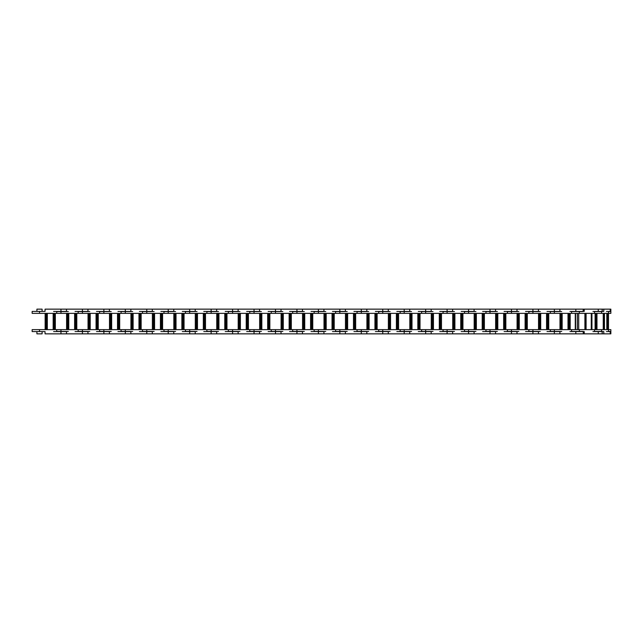 <?xml version="1.0" encoding="UTF-8"?>
<svg xmlns="http://www.w3.org/2000/svg" width="643" height="643" viewBox="0 0 643 643"><rect width="100%" height="100%" fill="white"/><g stroke="black" fill="none" stroke-linecap="round" stroke-linejoin="round"><path stroke-width="0.96" d="M596.101 329.626L596.101 313.374M606.429 311.421L610.85 311.421L610.85 313.374L608.495 313.374L608.479 329.626L601.551 329.626L601.551 331.579L603.785 331.579L603.785 333.854L610.85 333.854L610.85 331.442L608.495 331.442L608.495 329.626L610.85 329.626L610.85 331.579L606.429 331.579M607.49 329.626L607.49 313.374M603.785 333.854L45.058 333.854L45.058 331.579L32.15 331.579L32.15 329.626L39.512 329.626L39.512 331.579M601.551 331.579L592.926 331.579M601.551 329.626L39.512 329.626M603.247 329.626L603.247 313.374L603.247 329.626M601.551 313.374L601.551 311.421L603.785 311.421L603.785 309.146L610.85 309.146L610.85 311.558L608.495 311.558L608.495 313.374L32.15 313.374L32.15 311.421L45.058 311.421L45.058 309.146L60.964 309.146L60.964 311.558L56.713 311.558L56.713 313.374L57.131 313.374M604.131 313.374L604.131 329.626M601.551 311.421L592.926 311.421M603.785 309.146L598.247 309.146L598.247 311.558L594.502 311.558L594.502 313.374M583.289 333.854L583.169 331.579M583.169 331.442L571.563 331.442L571.563 329.626M561.122 313.374L561.122 329.626M554.362 329.626L554.362 331.579L559.908 331.579L559.908 333.854M554.362 331.579L547 331.579M570.188 329.626L570.188 313.374M559.981 313.374L559.981 329.626M561.853 313.374L561.853 329.626M568.316 329.626L568.316 313.374M554.362 313.374L554.362 311.421L547 311.421M583.169 311.558L571.563 311.558L571.563 313.374M554.362 311.421L559.908 311.421L559.908 309.146L575.815 309.146L575.815 311.558M579.351 313.374L579.351 311.421L584.23 311.421L584.23 309.146L575.815 309.146M583.169 311.421L583.169 309.99M561.725 331.442L550.111 331.442L550.521 329.626M539.67 313.374L539.67 329.626M532.91 329.626L532.91 331.579L538.456 331.579L538.456 333.854M532.91 331.579L525.548 331.579M550.111 331.442L550.521 331.442M548.736 329.626L548.736 313.374M538.529 313.374L538.529 329.626M550.521 313.374L550.111 313.374L550.521 311.558M540.401 313.374L540.401 329.626M546.863 329.626L546.863 313.374M532.91 313.374L532.91 311.421L525.548 311.421M561.725 311.558L550.111 311.558M532.91 311.421L538.456 311.421L538.456 309.146L554.362 309.146L554.362 311.558M559.908 309.146L554.362 309.146M540.273 331.442L528.659 331.442L529.068 329.626M518.218 313.374L518.218 329.626M511.458 329.626L511.458 331.579L517.004 331.579L517.004 333.854M511.458 331.579L504.096 331.579M528.659 331.442L529.068 331.442M527.284 329.626L527.284 313.374M517.076 313.374L517.076 329.626M529.068 313.374L528.659 313.374L529.068 311.558M518.949 313.374L518.949 329.626M525.411 329.626L525.411 313.374M511.458 313.374L511.458 311.421L504.096 311.421M540.273 311.558L528.659 311.558M511.458 311.421L517.004 311.421L517.004 309.146L532.91 309.146L532.91 311.558M538.456 309.146L532.91 309.146M518.821 331.442L507.206 331.442L507.616 329.626M496.766 313.374L496.766 329.626M490.006 329.626L490.006 331.579L495.552 331.579L495.552 333.854M490.006 331.579L482.644 331.579M507.206 331.442L507.616 331.442M505.832 329.626L505.832 313.374M495.624 313.374L495.624 329.626M507.616 313.374L507.206 313.374L507.616 311.558M497.497 313.374L497.497 329.626M503.959 329.626L503.959 313.374M490.006 313.374L490.006 311.421L482.644 311.421M518.821 311.558L507.206 311.558M490.006 311.421L495.552 311.421L495.552 309.146L511.458 309.146L511.458 311.558M517.004 309.146L511.458 309.146M497.369 331.442L485.754 331.442L486.164 329.626M475.314 313.374L475.314 329.626M468.554 329.626L468.554 331.579L474.1 331.579L474.1 333.854M468.554 331.579L461.192 331.579M485.754 331.442L486.164 331.442M484.38 329.626L484.38 313.374M474.172 313.374L474.172 329.626M486.164 313.374L485.754 313.374L486.164 311.558M476.045 313.374L476.045 329.626M482.507 329.626L482.507 313.374M468.554 313.374L468.554 311.421L461.192 311.421M497.369 311.558L485.754 311.558M468.554 311.421L474.1 311.421L474.1 309.146L490.006 309.146L490.006 311.558M495.552 309.146L490.006 309.146M475.916 331.442L464.302 331.442L464.712 329.626M453.862 313.374L453.862 329.626M447.102 329.626L447.102 331.579L452.648 331.579L452.648 333.854M447.102 331.579L439.74 331.579M464.302 331.442L464.712 331.442M462.928 329.626L462.928 313.374M452.72 313.374L452.72 329.626M464.712 313.374L464.302 313.374L464.712 311.558M454.593 313.374L454.593 329.626M461.055 329.626L461.055 313.374M447.102 313.374L447.102 311.421L439.74 311.421M475.916 311.558L464.302 311.558M447.102 311.421L452.648 311.421L452.648 309.146L468.554 309.146L468.554 311.558M474.1 309.146L468.554 309.146M454.464 331.442L442.85 331.442L443.26 329.626M432.409 313.374L432.409 329.626M425.65 329.626L425.65 331.579L431.196 331.579L431.196 333.854M425.65 331.579L418.288 331.579M442.85 331.442L443.26 331.442M441.476 329.626L441.476 313.374M431.268 313.374L431.268 329.626M443.26 313.374L442.85 313.374L443.26 311.558M433.141 313.374L433.141 329.626M439.603 329.626L439.603 313.374M425.65 313.374L425.65 311.421L418.288 311.421M454.464 311.558L442.85 311.558M425.65 311.421L431.196 311.421L431.196 309.146L447.102 309.146L447.102 311.558M452.648 309.146L447.102 309.146M433.012 331.442L421.398 331.442L421.808 329.626M410.957 313.374L410.957 329.626M404.198 329.626L404.198 331.579L409.744 331.579L409.744 333.854M404.198 331.579L396.835 331.579M421.398 331.442L421.808 331.442M420.024 329.626L420.024 313.374M409.816 313.374L409.816 329.626M421.808 313.374L421.398 313.374L421.808 311.558M411.689 313.374L411.689 329.626M418.151 329.626L418.151 313.374M404.198 313.374L404.198 311.421L396.835 311.421M433.012 311.558L421.398 311.558M404.198 311.421L409.744 311.421L409.744 309.146L425.65 309.146L425.65 311.558M431.196 309.146L425.65 309.146M411.56 331.442L399.946 331.442L400.356 329.626M389.505 313.374L389.505 329.626M382.746 329.626L382.746 331.579L388.292 331.579L388.292 333.854M382.746 331.579L375.383 331.579M399.946 331.442L400.356 331.442M398.572 329.626L398.572 313.374M388.364 313.374L388.364 329.626M400.356 313.374L399.946 313.374L400.356 311.558M390.237 313.374L390.237 329.626M396.707 329.626L396.707 313.374M382.746 313.374L382.746 311.421L375.383 311.421M411.56 311.558L399.946 311.558M382.746 311.421L388.292 311.421L388.292 309.146L404.198 309.146L404.198 311.558M409.744 309.146L404.198 309.146M390.108 331.442L378.494 331.442L378.904 329.626M368.053 313.374L368.053 329.626M361.294 329.626L361.294 331.579L366.84 331.579L366.84 333.854M361.294 331.579L353.931 331.579M378.494 331.442L378.904 331.442M377.119 329.626L377.119 313.374M366.912 313.374L366.912 329.626M378.904 313.374L378.494 313.374L378.904 311.558M368.785 313.374L368.785 329.626M375.255 329.626L375.255 313.374M361.294 313.374L361.294 311.421L353.931 311.421M390.108 311.558L378.494 311.558M361.294 311.421L366.84 311.421L366.84 309.146L382.746 309.146L382.746 311.558M388.292 309.146L382.746 309.146M368.656 331.442L357.042 331.442L357.042 329.626L357.46 329.626M346.601 313.374L346.601 329.626M339.842 329.626L339.842 331.579L345.387 331.579L345.387 333.854M339.842 331.579L332.479 331.579M357.042 331.442L357.46 331.442M355.667 329.626L355.667 313.374M345.46 313.374L345.46 329.626M357.46 313.374L357.042 313.374L357.042 311.558L357.46 311.558M347.333 313.374L347.333 329.626M353.803 329.626L353.803 313.374M339.842 313.374L339.842 311.421L332.479 311.421M368.656 311.558L357.042 311.558M339.842 311.421L345.387 311.421L345.387 309.146L361.294 309.146L361.294 311.558M366.84 309.146L361.294 309.146M347.204 331.442L335.59 331.442L335.59 329.626L336.008 329.626M325.149 313.374L325.149 329.626M318.389 329.626L318.389 331.579L323.935 331.579L323.935 333.854M318.389 331.579L311.027 331.579M335.59 331.442L336.008 331.442M334.215 329.626L334.215 313.374M324.008 313.374L324.008 329.626M336.008 313.374L335.59 313.374L335.59 311.558L336.008 311.558M325.88 313.374L325.88 329.626M332.351 329.626L332.351 313.374M318.389 313.374L318.389 311.421L311.027 311.421M347.204 311.558L335.59 311.558M318.389 311.421L323.935 311.421L323.935 309.146L339.842 309.146L339.842 311.558M345.387 309.146L339.842 309.146M325.752 331.442L314.138 331.442L314.138 329.626L314.556 329.626M303.697 313.374L303.697 329.626M296.937 329.626L296.937 331.579L302.483 331.579L302.483 333.854M296.937 331.579L289.575 331.579M314.138 331.442L314.556 331.442M312.763 329.626L312.763 313.374M302.556 313.374L302.556 329.626M314.556 313.374L314.138 313.374L314.138 311.558L314.556 311.558M304.428 313.374L304.428 329.626M310.899 329.626L310.899 313.374M296.937 313.374L296.937 311.421L289.575 311.421M325.752 311.558L314.138 311.558M296.937 311.421L302.483 311.421L302.483 309.146L318.389 309.146L318.389 311.558M323.935 309.146L318.389 309.146M304.3 331.442L292.686 331.442L292.686 329.626L293.104 329.626M282.245 313.374L282.245 329.626M275.485 329.626L275.485 331.579L281.031 331.579L281.031 333.854M275.485 331.579L268.123 331.579M292.686 331.442L293.104 331.442M291.311 329.626L291.311 313.374M281.104 313.374L281.104 329.626M293.104 313.374L292.686 313.374L292.686 311.558L293.104 311.558M282.976 313.374L282.976 329.626M289.446 329.626L289.446 313.374M275.485 313.374L275.485 311.421L268.123 311.421M304.3 311.558L292.686 311.558M275.485 311.421L281.031 311.421L281.031 309.146L296.937 309.146L296.937 311.558M302.483 309.146L296.937 309.146M282.848 331.442L271.233 331.442L271.233 329.626L271.651 329.626M260.793 313.374L260.793 329.626M254.033 329.626L254.033 331.579L259.579 331.579L259.579 333.854M254.033 331.579L246.671 331.579M271.233 331.442L271.651 331.442M269.859 329.626L269.859 313.374M259.651 313.374L259.651 329.626M271.651 313.374L271.233 313.374L271.233 311.558L271.651 311.558M261.524 313.374L261.524 329.626M267.994 329.626L267.994 313.374M254.033 313.374L254.033 311.421L246.671 311.421M282.848 311.558L271.233 311.558M254.033 311.421L259.579 311.421L259.579 309.146L275.485 309.146L275.485 311.558M281.031 309.146L275.485 309.146M261.396 331.442L249.781 331.442L249.781 329.626L250.199 329.626M239.341 313.374L239.341 329.626M232.581 329.626L232.581 331.579L238.127 331.579L238.127 333.854M232.581 331.579L225.219 331.579M249.781 331.442L250.199 331.442M248.407 329.626L248.407 313.374M238.199 313.374L238.199 329.626M250.199 313.374L249.781 313.374L249.781 311.558L250.199 311.558M240.072 313.374L240.072 329.626M246.542 329.626L246.542 313.374M232.581 313.374L232.581 311.421L225.219 311.421M261.396 311.558L249.781 311.558M232.581 311.421L238.127 311.421L238.127 309.146L254.033 309.146L254.033 311.558M259.579 309.146L254.033 309.146M239.943 331.442L228.329 331.442L228.329 329.626L228.747 329.626M217.889 313.374L217.889 329.626M211.129 329.626L211.129 331.579L216.675 331.579L216.675 333.854M211.129 331.579L203.767 331.579M228.329 331.442L228.747 331.442M226.955 329.626L226.955 313.374M216.747 313.374L216.747 329.626M228.747 313.374L228.329 313.374L228.329 311.558L228.747 311.558M218.62 313.374L218.62 329.626M225.09 329.626L225.09 313.374M211.129 313.374L211.129 311.421L203.767 311.421M239.943 311.558L228.329 311.558M211.129 311.421L216.675 311.421L216.675 309.146L232.581 309.146L232.581 311.558M238.127 309.146L232.581 309.146M218.491 331.442L206.877 331.442L206.877 329.626L207.295 329.626M196.436 313.374L196.436 329.626M189.677 329.626L189.677 331.579L195.223 331.579L195.223 333.854M189.677 331.579L182.315 331.579M206.877 331.442L207.295 331.442M205.503 329.626L205.503 313.374M195.295 313.374L195.295 329.626M207.295 313.374L206.877 313.374L206.877 311.558L207.295 311.558M197.168 313.374L197.168 329.626M203.638 329.626L203.638 313.374M189.677 313.374L189.677 311.421L182.315 311.421M218.491 311.558L206.877 311.558M189.677 311.421L195.223 311.421L195.223 309.146L211.129 309.146L211.129 311.558M216.675 309.146L211.129 309.146M197.039 331.442L185.425 331.442L185.425 329.626L185.843 329.626M174.984 313.374L174.984 329.626M168.225 329.626L168.225 331.579L173.771 331.579L173.771 333.854M168.225 331.579L160.863 331.579M185.425 331.442L185.843 331.442M184.051 329.626L184.051 313.374M173.843 313.374L173.843 329.626M185.843 313.374L185.425 313.374L185.425 311.558L185.843 311.558M175.716 313.374L175.716 329.626M182.186 329.626L182.186 313.374M168.225 313.374L168.225 311.421L160.863 311.421M197.039 311.558L185.425 311.558M168.225 311.421L173.771 311.421L173.771 309.146L189.677 309.146L189.677 311.558M195.223 309.146L189.677 309.146M175.587 331.442L163.973 331.442L163.973 329.626L164.391 329.626M153.532 313.374L153.532 329.626M146.773 329.626L146.773 331.579L152.319 331.579L152.319 333.854M146.773 331.579L139.41 331.579M163.973 331.442L164.391 331.442M162.599 329.626L162.599 313.374M152.391 313.374L152.391 329.626M164.391 313.374L163.973 313.374L163.973 311.558L164.391 311.558M154.264 313.374L154.264 329.626M160.734 329.626L160.734 313.374M146.773 313.374L146.773 311.421L139.41 311.421M175.587 311.558L163.973 311.558M146.773 311.421L152.319 311.421L152.319 309.146L168.225 309.146L168.225 311.558M173.771 309.146L168.225 309.146M154.135 331.442L142.521 331.442L142.521 329.626L142.939 329.626M132.08 313.374L132.08 329.626M125.321 329.626L125.321 331.579L130.867 331.579L130.867 333.854M125.321 331.579L117.958 331.579M142.521 331.442L142.939 331.442M141.147 329.626L141.147 313.374M130.939 313.374L130.939 329.626M142.939 313.374L142.521 313.374L142.521 311.558L142.939 311.558M132.812 313.374L132.812 329.626M139.282 329.626L139.282 313.374M125.321 313.374L125.321 311.421L117.958 311.421M154.135 311.558L142.521 311.558M125.321 311.421L130.867 311.421L130.867 309.146L146.773 309.146L146.773 311.558M152.319 309.146L146.773 309.146M132.683 331.442L121.069 331.442L121.069 329.626L121.487 329.626M110.628 313.374L110.628 329.626M103.869 329.626L103.869 331.579L109.414 331.579L109.414 333.854M103.869 331.579L96.506 331.579M121.069 331.442L121.487 331.442M119.694 329.626L119.694 313.374M109.495 313.374L109.495 329.626M121.487 313.374L121.069 313.374L121.069 311.558L121.487 311.558M111.36 313.374L111.36 329.626M117.83 329.626L117.83 313.374M103.869 313.374L103.869 311.421L96.506 311.421M132.683 311.558L121.069 311.558M103.869 311.421L109.414 311.421L109.414 309.146L125.321 309.146L125.321 311.558M130.867 309.146L125.321 309.146M111.231 331.442L99.617 331.442L99.617 329.626L100.035 329.626M89.176 313.374L89.176 329.626M82.417 329.626L82.417 331.579L87.962 331.579L87.962 333.854M82.417 331.579L75.054 331.579M99.617 331.442L100.035 331.442M98.242 329.626L98.242 313.374M88.043 313.374L88.043 329.626M100.035 313.374L99.617 313.374L99.617 311.558L100.035 311.558M89.907 313.374L89.907 329.626M96.378 329.626L96.378 313.374M82.417 313.374L82.417 311.421L75.054 311.421M111.231 311.558L99.617 311.558M82.417 311.421L87.962 311.421L87.962 309.146L103.869 309.146L103.869 311.558M109.414 309.146L103.869 309.146M89.779 331.442L78.165 331.442L78.165 329.626L78.583 329.626M67.724 313.374L67.724 329.626M60.964 329.626L60.964 331.579L66.51 331.579L66.51 333.854M60.964 331.579L53.602 331.579M78.165 331.442L78.583 331.442M76.79 329.626L76.79 313.374M66.591 313.374L66.591 329.626M78.583 313.374L78.165 313.374L78.165 311.558L78.583 311.558M68.455 313.374L68.455 329.626M74.926 329.626L74.926 313.374M60.964 313.374L60.964 311.421L53.602 311.421M89.779 311.558L78.165 311.558M60.964 311.421L66.51 311.421L66.51 309.146L82.417 309.146L82.417 311.558M87.962 309.146L82.417 309.146M68.327 331.442L56.713 331.442L56.713 329.626L57.131 329.626M42.108 331.579L42.108 333.854L36.908 333.854L36.908 331.579M46.272 313.374L46.272 329.626M36.908 311.421L36.908 309.146L42.108 309.146L42.108 311.421M56.713 331.442L57.131 331.442M55.338 329.626L55.338 313.374M45.139 313.374L45.139 329.626M47.003 313.374L47.003 329.626M53.473 329.626L53.473 313.374M57.131 311.558L56.713 311.558M68.327 311.558L60.964 311.558M66.51 309.146L60.964 309.146M575.598 313.374L575.598 329.626M602.186 331.442L594.502 331.442L594.502 329.626M579.351 329.626L579.351 331.579L584.23 331.579L584.23 333.854M579.351 331.579L569.939 331.579M585.717 313.374L585.717 329.626M591.415 329.626L591.415 313.374M579.351 311.421L569.939 311.421M584.23 309.146L598.247 309.146M602.186 311.558L598.247 311.558M596.865 329.626L596.865 313.374M608.358 329.626L608.358 313.374L608.366 329.626M595.804 329.626L595.804 313.374L595.836 329.626M608.471 329.626L608.471 313.374M608.141 329.626L608.141 313.374M610.215 333.854L610.215 331.442M603.825 329.626L603.825 313.374M595.088 313.374L595.088 329.626M604.46 329.626L604.46 313.374M606.823 313.374L606.823 329.626M603.504 329.626L603.504 313.374M610.215 309.146L610.215 311.558M603.986 329.626L603.986 313.374M606.871 313.374L606.888 329.626M575.815 333.854L575.815 331.442M561.315 329.626L561.315 313.374M569.216 313.374L569.216 329.626M560.953 329.626L560.953 313.374M562.159 329.626L562.159 313.374M568.01 313.374L568.01 329.626M569.031 313.374L569.031 329.626M561.725 329.626L561.725 313.374M568.444 313.374L568.444 329.626M568.854 313.374L568.854 329.626M554.362 333.854L554.362 331.442M539.863 329.626L539.863 313.374M547.764 313.374L547.764 329.626M539.501 329.626L539.501 313.374M540.707 329.626L540.707 313.374M546.558 313.374L546.558 329.626M547.579 313.374L547.579 329.626L547.595 313.374M540.273 329.626L540.273 313.374M546.992 313.374L546.992 329.626M547.402 313.374L547.402 329.626M532.91 333.854L532.91 331.442M518.411 329.626L518.411 313.374M526.312 313.374L526.312 329.626M518.049 329.626L518.049 313.374M519.255 329.626L519.255 313.374M525.106 313.374L525.106 329.626M526.127 313.374L526.127 329.626L526.143 313.374M518.821 329.626L518.821 313.374M525.54 313.374L525.54 329.626M525.95 313.374L525.95 329.626M511.458 333.854L511.458 331.442M496.959 329.626L496.959 313.374M504.859 313.374L504.859 329.626M496.605 329.626L496.605 313.374M497.803 329.626L497.803 313.374M503.654 313.374L503.654 329.626M504.675 313.374L504.675 329.626L504.691 313.374M497.369 329.626L497.369 313.374M504.088 313.374L504.088 329.626M504.498 313.374L504.498 329.626M490.006 333.854L490.006 331.442M475.507 329.626L475.507 313.374M483.407 313.374L483.407 329.626M475.153 329.626L475.153 313.374M476.35 329.626L476.35 313.374M482.202 313.374L482.202 329.626M483.223 313.374L483.223 329.626M475.916 329.626L475.916 313.374M482.636 313.374L482.636 329.626M483.046 313.374L483.046 329.626M468.554 333.854L468.554 331.442M454.054 329.626L454.054 313.374M461.955 313.374L461.955 329.626M453.701 329.626L453.701 313.374M454.898 329.626L454.898 313.374M460.75 313.374L460.75 329.626M461.77 313.374L461.77 329.626M454.464 329.626L454.464 313.374M461.184 313.374L461.184 329.626M461.594 313.374L461.594 329.626M447.102 333.854L447.102 331.442M432.602 329.626L432.602 313.374M440.503 313.374L440.503 329.626M432.249 329.626L432.249 313.374M433.446 329.626L433.446 313.374M439.298 313.374L439.298 329.626M440.326 313.374L440.326 329.626L440.342 313.374M433.012 329.626L433.012 313.374M439.732 313.374L439.732 329.626M440.142 313.374L440.142 329.626M425.65 333.854L425.65 331.442M411.15 329.626L411.15 313.374M419.051 313.374L419.051 329.626M410.797 329.626L410.797 313.374M411.994 329.626L411.994 313.374M417.846 313.374L417.846 329.626M418.874 313.374L418.874 329.626L418.89 313.374M411.56 329.626L411.56 313.374M418.28 313.374L418.28 329.626M418.689 313.374L418.689 329.626M404.198 333.854L404.198 331.442M389.698 329.626L389.698 313.374M397.599 313.374L397.599 329.626M389.345 329.626L389.345 313.374M390.542 329.626L390.542 313.374M396.393 313.374L396.393 329.626M397.422 313.374L397.422 329.626M390.108 329.626L390.108 313.374M396.827 313.374L396.827 329.626M397.237 313.374L397.237 329.626M382.746 333.854L382.746 331.442M368.246 329.626L368.246 313.374M376.147 313.374L376.147 329.626M367.892 329.626L367.892 313.374M369.09 329.626L369.09 313.374M374.941 313.374L374.941 329.626M375.97 313.374L375.97 329.626M368.656 329.626L368.656 313.374M375.375 313.374L375.375 329.626M375.785 313.374L375.785 329.626M361.294 333.854L361.294 331.442M346.794 329.626L346.794 313.374M354.695 313.374L354.695 329.626M346.44 329.626L346.44 313.374M347.638 329.626L347.638 313.374M353.489 313.374L353.489 329.626M354.518 313.374L354.518 329.626L354.534 313.374M347.204 329.626L347.204 313.374M353.923 313.374L353.923 329.626M354.333 313.374L354.333 329.626M339.842 333.854L339.842 331.442M325.342 329.626L325.342 313.374M333.243 313.374L333.243 329.626M324.988 329.626L324.988 313.374M326.186 329.626L326.186 313.374M332.037 313.374L332.037 329.626M333.066 313.374L333.066 329.626L333.082 313.374M325.752 329.626L325.752 313.374M332.471 313.374L332.471 329.626M332.881 313.374L332.881 329.626M318.389 333.854L318.389 331.442M303.89 329.626L303.89 313.374M311.791 313.374L311.791 329.626M303.536 329.626L303.536 313.374M304.734 329.626L304.734 313.374M310.585 313.374L310.585 329.626M311.614 313.374L311.614 329.626L311.63 313.374M304.3 329.626L304.3 313.374M311.019 313.374L311.019 329.626M311.429 313.374L311.429 329.626M296.937 333.854L296.937 331.442M282.438 329.626L282.438 313.374M290.339 313.374L290.339 329.626M282.084 329.626L282.084 313.374M283.282 329.626L283.282 313.374M289.133 313.374L289.133 329.626M290.162 313.374L290.162 329.626M282.848 329.626L282.848 313.374M289.567 313.374L289.567 329.626M289.977 313.374L289.977 329.626M275.485 333.854L275.485 331.442M260.986 329.626L260.986 313.374M268.887 313.374L268.887 329.626M260.632 329.626L260.632 313.374M261.83 329.626L261.83 313.374M267.681 313.374L267.681 329.626M268.71 313.374L268.71 329.626M261.396 329.626L261.396 313.374M268.115 313.374L268.115 329.626M268.525 313.374L268.525 329.626M254.033 333.854L254.033 331.442M239.534 329.626L239.534 313.374M247.434 313.374L247.434 329.626M239.18 329.626L239.18 313.374M240.378 329.626L240.378 313.374M246.229 313.374L246.229 329.626M247.258 313.374L247.258 329.626L247.274 313.374M239.943 329.626L239.943 313.374M246.663 313.374L246.663 329.626M247.073 313.374L247.073 329.626M232.581 333.854L232.581 331.442M218.081 329.626L218.081 313.374M225.982 313.374L225.982 329.626M217.728 329.626L217.728 313.374M218.925 329.626L218.925 313.374M224.777 313.374L224.777 329.626M225.806 313.374L225.806 329.626L225.822 313.374M218.491 329.626L218.491 313.374M225.211 313.374L225.211 329.626M225.621 313.374L225.621 329.626M211.129 333.854L211.129 331.442M196.629 329.626L196.629 313.374M204.53 313.374L204.53 329.626M196.276 329.626L196.276 313.374M197.473 329.626L197.473 313.374M203.325 313.374L203.325 329.626M204.353 313.374L204.353 329.626L204.37 313.374M197.039 329.626L197.039 313.374M203.759 313.374L203.759 329.626M204.169 313.374L204.169 329.626M189.677 333.854L189.677 331.442M175.177 329.626L175.177 313.374M183.078 313.374L183.078 329.626M174.824 329.626L174.824 313.374M176.021 329.626L176.021 313.374M181.873 313.374L181.873 329.626M182.901 313.374L182.901 329.626M175.587 329.626L175.587 313.374M182.307 313.374L182.307 329.626M182.716 313.374L182.716 329.626M168.225 333.854L168.225 331.442M153.725 329.626L153.725 313.374M161.626 313.374L161.626 329.626M153.372 329.626L153.372 313.374M154.569 329.626L154.569 313.374M160.42 313.374L160.42 329.626M161.449 313.374L161.449 329.626M154.135 329.626L154.135 313.374M160.863 313.374L160.863 329.626M161.272 313.374L161.272 329.626M146.773 333.854L146.773 331.442M132.273 329.626L132.273 313.374M140.174 313.374L140.174 329.626M131.919 329.626L131.919 313.374M133.117 329.626L133.117 313.374M138.968 313.374L138.968 329.626M139.997 313.374L139.997 329.626L140.013 313.374M132.683 329.626L132.683 313.374M139.41 313.374L139.41 329.626M139.82 313.374L139.82 329.626M125.321 333.854L125.321 331.442M110.821 329.626L110.821 313.374M118.722 313.374L118.722 329.626M110.467 329.626L110.467 313.374M111.665 329.626L111.665 313.374M117.516 313.374L117.516 329.626M118.545 313.374L118.545 329.626L118.561 313.374M111.231 329.626L111.231 313.374M117.958 313.374L117.958 329.626M118.368 313.374L118.368 329.626M103.869 333.854L103.869 331.442M89.369 329.626L89.369 313.374M97.27 313.374L97.27 329.626M89.015 329.626L89.015 313.374M90.213 329.626L90.213 313.374M96.064 313.374L96.064 329.626M97.093 313.374L97.093 329.626L97.109 313.374M89.779 329.626L89.779 313.374M96.506 313.374L96.506 329.626M96.916 313.374L96.916 329.626M82.417 333.854L82.417 331.442M67.917 329.626L67.917 313.374M75.818 313.374L75.818 329.626M67.563 329.626L67.563 313.374M68.761 329.626L68.761 313.374M74.612 313.374L74.612 329.626M75.641 313.374L75.641 329.626M68.327 329.626L68.327 313.374M75.054 313.374L75.054 329.626M75.464 313.374L75.464 329.626M60.964 333.854L60.964 331.442M46.465 329.626L46.465 313.374M54.366 313.374L54.366 329.626M46.111 329.626L46.111 313.374M47.317 329.626L47.317 313.374M53.16 313.374L53.16 329.626M54.189 313.374L54.189 329.626M39.512 313.374L39.512 311.421M46.875 329.626L46.875 313.374M53.602 313.374L53.602 329.626M54.012 313.374L54.012 329.626M575.276 313.374L575.276 329.626M598.247 333.854L598.247 331.442M585.202 329.626L585.202 313.374M583.498 331.579L583.498 333.854M578.716 329.626L578.716 313.374M577.398 313.374L577.398 329.626M586.095 329.626L586.095 313.374M591.255 313.374L591.255 329.626M584.913 329.626L584.913 313.374M591.873 313.374L591.873 329.626M585.556 329.626L585.556 313.374M591.48 313.374L591.48 329.626M591.841 313.374L591.841 329.626M583.498 309.146L583.498 311.421M596.969 313.374L596.969 329.626M595.169 313.374L595.169 329.626M569.047 313.374L569.047 329.626M583.289 309.146L583.289 309.99M483.239 313.374L483.239 329.626M461.795 313.374L461.795 329.626M397.438 313.374L397.438 329.626M375.986 313.374L375.986 329.626M290.178 313.374L290.178 329.626M268.726 313.374L268.726 329.626M182.917 313.374L182.917 329.626M161.465 313.374L161.465 329.626M75.657 313.374L75.657 329.626M54.205 313.374L54.205 329.626M602.186 333.854L602.186 331.579M577.358 313.374L577.358 329.626M591.423 313.374L591.423 329.626M584.905 313.374L584.905 329.626M591.946 313.374L591.946 329.626M602.186 309.146L602.186 311.421"/></g></svg>
